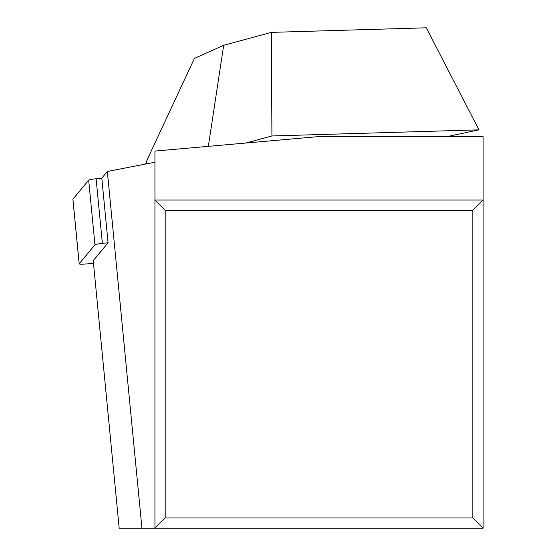 <?xml version="1.0" encoding="UTF-8"?>
<svg xmlns="http://www.w3.org/2000/svg" width="556" height="556" viewBox="0 0 556 556"><rect width="100%" height="100%" fill="white"/><g stroke="black" fill="none" stroke-linecap="round" stroke-linejoin="round"><path stroke-width="0.83" d="M472.843 210.293L165.195 210.293L165.195 517.942L472.843 517.942L472.843 210.293L483.101 200.042L154.943 200.042L165.195 210.293M141.954 528.2L107.343 171.47L101.797 178.149L96.105 178.747L101.797 178.149L108.066 242.77L93.227 260.667L119.179 528.2L483.101 528.2L483.101 136.665L317.789 136.665L154.943 151.065L154.943 528.2L165.195 517.942M483.101 528.2L472.843 517.942M154.943 162.234L107.343 171.47M146.499 163.874L147.145 159.822L194.405 58.415L223.686 45.293L271.363 32.373L426.299 27.8L478.945 129.847L446.815 136.665M147.145 159.822L145.582 164.048M245.856 143.024L271.919 135.963L478.945 129.847M208.347 146.346L223.686 45.293M271.919 135.963L271.363 32.373M96.105 178.747A8.201 0.785 -5.5 0 0 88.682 180.179L72.933 199.173L88.682 180.179A8.201 0.785 -5.5 0 1 96.105 178.747L102.374 243.368A8.201 0.785 174.5 0 0 94.951 244.8L79.202 263.794A8.201 0.785 174.5 0 0 79.167 263.871A8.201 0.785 174.5 0 0 88.05 263.801L93.471 263.231M72.933 199.173A8.201 0.785 -5.5 0 0 72.947 199.326A8.201 0.785 -5.5 0 1 72.899 199.256A8.201 0.785 -5.5 0 1 72.933 199.173L79.202 263.794M102.374 243.368L108.066 242.77M88.682 180.179L94.951 244.8M72.899 199.256L79.167 263.871"/></g></svg>
